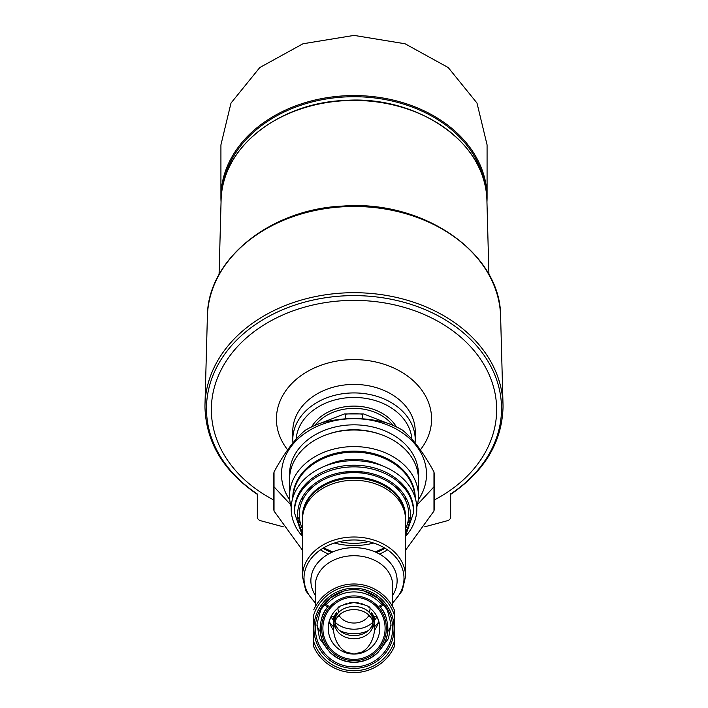<?xml version="1.0" encoding="UTF-8"?>
<svg xmlns="http://www.w3.org/2000/svg" width="708" height="708" viewBox="0 0 708 708"><rect width="100%" height="100%" fill="white"/><g stroke="black" fill="none" stroke-linecap="round" stroke-linejoin="round"><path stroke-width="1.06" d="M333.38 627.155L333.38 621.049A20.62 15.797 180 0 1 336.76 612.376A26.922 20.62 90 0 0 333.38 627.155A26.922 20.62 90 0 0 353.973 654.077L353.973 654.077A25.78 25.78 0 0 0 354 654.077L341.477 650.829A20.62 15.797 180 0 0 354 654.077A25.78 25.78 0 0 0 354.027 654.077L354 654.077A26.922 20.62 90 0 0 354.027 654.077L354.027 654.077A26.922 20.62 90 0 0 374.62 627.155A26.922 20.62 90 0 0 371.24 612.376A20.62 15.797 180 0 1 374.62 621.049L374.62 627.155M333.53 630.421A35.754 27.391 -90 0 1 329.114 621.589A25.78 25.78 0 0 1 331.07 616.526L329.114 621.589A25.78 25.78 0 0 0 353.973 654.077A26.922 20.62 90 0 0 354 654.077A20.62 15.797 180 0 0 366.523 650.829L354.027 654.077A25.78 25.78 0 0 0 378.886 621.589L376.93 616.526A25.78 25.78 0 0 1 378.886 621.589A35.754 27.391 -90 0 1 374.47 630.421M313.724 646.749A44.303 44.303 0 0 0 394.276 646.749L394.276 641.687L394.276 646.749A44.303 44.303 0 0 1 313.724 646.749L313.724 614.907A42.445 42.445 0 0 1 394.276 614.907L394.276 641.687A42.445 42.445 0 0 1 313.724 641.687M313.724 609.836A44.303 44.303 0 0 1 394.276 609.836L394.276 614.907L394.276 609.836M391.037 625.624A38.666 29.621 0 0 1 387.665 631.686A33.834 33.834 0 0 0 387.515 623.66A33.834 33.834 0 0 1 387.665 631.686C387.285 637.961 384.524 644.289 379.364 650.679L388.497 638.492L391.011 624.093L387.285 609.827L377.806 598.056L364.036 591.003C357.345 589.171 350.655 589.171 343.964 591.003L330.211 598.048L320.733 609.792L316.989 624.075L319.503 638.492L328.636 650.679C323.476 644.28 320.706 637.952 320.335 631.686A33.834 33.834 0 0 1 320.485 623.668A33.834 33.834 0 0 0 320.335 631.686A38.666 29.621 0 0 1 316.963 625.615M379.364 650.679A33.834 33.834 0 0 1 328.636 650.679M387.665 631.686A33.834 33.834 0 0 1 385.302 641.121A33.834 33.834 0 0 0 387.665 631.686C388.002 620.792 385.55 612.579 380.32 607.039L380.231 606.924M327.769 606.924L327.68 607.039C322.441 612.588 319.998 620.801 320.335 631.686A33.834 33.834 0 0 0 385.125 641.554A33.834 33.834 0 0 1 320.335 631.686M381.178 608.145A33.834 33.834 0 0 1 383.028 610.924A33.834 33.834 0 0 0 381.178 608.145M383.647 611.995A33.834 33.834 0 0 1 386.028 617.411A33.834 33.834 0 0 0 383.647 611.995M321.963 617.42A33.834 33.834 0 0 1 324.353 612.004A33.834 33.834 0 0 0 321.963 617.42M324.875 611.075A33.834 33.834 0 0 1 326.822 608.145A33.834 33.834 0 0 0 324.875 611.075M381.621 604.632A36.373 36.373 0 0 0 326.379 604.632M302.449 576.498L302.449 519.769A51.551 39.489 0 0 1 354 480.272A51.551 39.489 0 0 1 405.551 519.769L405.551 576.498A51.551 39.489 0 0 0 354 537.009A51.551 39.489 0 0 0 302.449 576.498L305.803 590.808L315.334 603.154M387.462 549.815A51.551 39.489 0 0 1 379.532 554.081M328.468 554.081A51.551 39.489 0 0 1 320.538 549.815M384.966 548.196A48.33 37.028 0 0 1 376.523 552.523M331.477 552.523A48.33 37.028 0 0 1 323.034 548.196M302.449 550.205L274.031 511.052A80.553 61.711 0 0 1 273.447 503.609A80.553 61.711 0 0 1 274.031 496.175L274.031 471.944A80.553 61.711 0 0 0 273.447 479.378L273.447 503.609M434.553 503.609L434.553 479.378A80.553 61.711 0 0 0 433.969 471.944L433.969 496.175A80.553 61.711 0 0 1 434.553 503.609A80.553 61.711 0 0 1 433.969 511.052L405.551 550.205M433.969 511.052L433.969 486.821L417.446 504.609M274.031 471.944C284.66 452.394 295.183 438.429 305.608 430.048A80.553 61.711 0 0 1 322.432 422.614C343.663 417.162 364.717 417.162 385.568 422.614A80.553 61.711 0 0 1 402.392 430.048C412.941 438.597 423.464 452.554 433.969 471.944M274.031 511.052L274.031 496.175M289.767 499.963A72.499 55.534 0 0 1 354 418.667A72.499 55.534 0 0 1 418.233 499.963M274.031 486.821L290.554 504.609M289.643 476.794A64.446 49.365 0 0 1 354 424.835A64.446 49.365 0 0 1 418.357 476.794M328.034 434.199A60.959 46.693 0 0 1 354 429.747A60.959 46.693 0 0 1 379.966 434.199M293.094 496.963A60.959 46.693 0 0 1 354 452.155A60.959 46.693 0 0 1 414.906 496.963M410.321 516.707A60.959 46.693 0 0 1 408.312 520.053M373.647 543.054A60.959 46.693 0 0 1 334.353 543.054M299.688 520.053A60.959 46.693 0 0 1 297.679 516.707M325.884 465.749A51.551 39.489 0 0 1 354 459.359A51.551 39.489 0 0 1 382.116 465.749M405.498 496.998A51.551 39.489 0 0 1 405.551 498.848L405.551 500.414M302.449 500.414L302.449 498.848A51.551 39.489 0 0 1 302.502 496.998M405.215 496.52A51.551 39.489 0 0 1 405.551 500.397M302.449 500.397A51.551 39.489 0 0 1 302.785 496.52M394.993 484.936A49.135 37.639 0 0 1 399.153 490.83M368.567 541.629A49.135 37.639 0 0 1 339.433 541.629M308.847 490.83A49.135 37.639 0 0 1 313.007 484.936M386.356 628.297A32.356 32.356 0 0 0 354 595.932A32.356 32.356 0 0 0 321.644 628.297A32.356 32.356 0 0 0 354 660.653A32.356 32.356 0 0 0 386.356 628.297M354 659.405A31.108 31.108 0 0 0 380.939 612.739A31.108 31.108 0 0 0 327.061 612.739A31.108 31.108 0 0 0 354 659.405M353.947 602.517A25.78 25.78 0 0 1 358.31 602.88M361.673 603.685A25.78 25.78 0 0 1 364.204 604.623M368.841 607.225A25.78 25.78 0 0 1 370.072 608.145C370.364 606.526 364.983 604.65 353.947 602.517C342.973 604.676 337.627 606.552 337.928 608.145A25.78 25.78 0 0 1 339.15 607.225M343.752 604.641A25.78 25.78 0 0 1 346.265 603.712M349.602 602.897A25.78 25.78 0 0 1 353.885 602.517M338.539 612.57A21.028 16.107 -90 0 1 337.928 608.145A25.78 25.78 0 0 0 331.132 616.411L331.07 616.526A24.169 18.514 0 0 0 333.397 620.367M374.603 620.367A24.169 18.514 0 0 0 376.93 616.526L376.868 616.411A25.78 25.78 0 0 0 370.072 608.145A21.028 16.107 -90 0 1 369.461 612.57M370.098 616.411L368.275 616.411A16.107 12.346 0 0 1 354 623.031A16.107 12.346 0 0 1 339.725 616.411A21.028 16.107 -90 0 1 339.212 615.004M339.725 616.411L337.902 616.411M335.981 616.411L335.096 616.411M334.291 616.411L331.132 616.411M376.868 616.411L373.709 616.411M372.904 616.411L372.019 616.411M368.788 615.004A21.028 16.107 -90 0 1 368.275 616.411M333.592 623.305A20.62 15.797 180 0 0 335.911 628.633M372.089 628.633A20.62 15.797 180 0 0 374.408 623.305M335.096 622.597A19.01 14.567 180 0 0 354 635.607A19.01 14.567 180 0 0 372.904 622.597M373.01 624.155L373.01 621.049A19.01 14.567 180 0 0 354 606.482A19.01 14.567 180 0 0 334.99 621.049L334.99 624.155A19.01 14.567 0 0 1 354 609.588A19.01 14.567 0 0 1 373.01 624.155A19.01 14.567 0 0 1 354 638.713A19.01 14.567 0 0 1 334.99 624.155M378.877 621.544A27.391 20.983 0 0 1 374.62 626.571M368.266 630.669A27.391 20.983 0 0 1 339.734 630.669M333.38 626.571A27.391 20.983 0 0 1 329.123 621.544M374.072 620.996A24.169 18.514 0 0 1 373.01 622.12M372.851 622.27A24.169 18.514 0 0 1 335.149 622.27M334.99 622.12A24.169 18.514 0 0 1 333.928 620.996M320.166 423.384L344.424 413.923L345.318 414.189L345.318 418.791M344.424 413.923L363.576 413.923L362.682 414.189L362.682 418.791M363.576 413.923L387.851 423.384M485.051 185.16A132.104 101.2 180 0 0 354 96.713A132.104 101.2 180 0 0 222.949 185.16M450.669 494.37C484.644 471.236 502.096 442.066 503.043 406.87A149.043 114.174 180 0 0 503.007 404.498A149.043 114.174 180 0 0 354 292.696A149.043 114.174 180 0 0 204.993 404.498A149.043 114.174 180 0 0 204.957 406.87C205.904 442.066 223.356 471.236 257.331 494.37M450.66 493.768L450.66 493.998A147.521 113.006 180 0 0 415.251 305.821A147.521 113.006 180 0 0 206.479 408.631A147.521 113.006 180 0 0 257.34 493.998L257.34 518.389L257.34 493.998M450.66 518.389L450.66 493.998L450.66 518.389L448.491 520.415L424.65 526.832M257.34 518.389L259.509 520.415L283.35 526.832M273.447 499.83A142.644 109.271 0 0 1 211.356 409.649A142.644 109.271 0 0 1 354 300.378A142.644 109.271 0 0 1 496.644 409.649A142.644 109.271 0 0 1 434.553 499.83M365.859 473.625A43.498 33.32 180 0 0 342.141 473.625M415.224 497.963A61.224 46.896 180 0 0 354 451.12A61.224 46.896 180 0 0 292.776 497.963M416.791 507.052A64.446 49.365 180 0 0 418.446 495.954A64.446 49.365 180 0 0 354 446.589A64.446 49.365 180 0 0 289.554 495.954A64.446 49.365 180 0 0 291.209 507.052M298.156 520.592A64.446 49.365 180 0 0 300.449 523.407M407.551 523.407A64.446 49.365 180 0 0 409.844 520.592M289.554 495.954L289.554 479.378A64.446 49.365 180 0 1 354 430.013A64.446 49.365 180 0 1 418.446 479.378L418.446 495.954M392.798 425.304A45.108 34.559 180 0 0 315.202 425.304M396.445 426.933A46.719 35.789 180 0 0 354 406.1A46.719 35.789 180 0 0 311.555 426.933M292.776 439.818L292.776 431.314A61.224 46.896 180 0 1 354 384.417A61.224 46.896 180 0 1 415.224 431.314L415.224 439.818A61.224 46.896 180 0 0 354 392.922A61.224 46.896 180 0 0 292.776 439.818L292.908 442.925M486.954 201.877A133.077 101.943 180 0 0 487.077 197.497L487.077 144.883L476.988 103.049L448.226 67.552L405.056 43.772L354.053 35.4L302.98 43.763L259.792 67.543L231.003 103.067L220.923 144.883L220.923 197.497A133.077 101.943 180 0 0 221.046 201.877M487.077 197.497A133.077 101.943 180 0 0 354 95.562A133.077 101.943 180 0 0 220.923 197.497M392.055 640.944A40.099 40.099 0 0 1 313.901 628.297A40.099 40.099 0 0 1 360.407 588.711A40.099 40.099 0 0 1 392.055 640.944M364.036 591.003A38.613 38.613 0 0 1 350.619 666.759A38.613 38.613 0 0 1 343.964 591.003M378.753 651.625A34.011 34.011 0 0 1 329.247 651.625M315.334 602.552A50.002 38.303 0 0 1 319.83 550.311A50.002 38.303 0 0 1 388.17 550.311A50.002 38.303 0 0 1 392.666 602.552M327.68 607.039A38.666 29.621 0 0 1 324.22 604.225M315.334 606.668L315.334 585.339A38.666 29.621 0 0 1 354 555.718A38.666 29.621 0 0 1 392.666 585.339L392.666 606.668M383.78 604.225A38.666 29.621 0 0 1 380.32 607.039M315.334 595.331A43.126 33.037 0 0 1 354 547.665A43.126 33.037 0 0 1 392.666 595.331M302.466 518.743L302.449 517.698A51.551 39.489 0 0 1 354 478.201A51.551 39.489 0 0 1 405.551 517.698L405.534 518.743M302.449 517.698L302.449 516.663A51.551 39.489 0 0 1 354 477.165A51.551 39.489 0 0 1 405.551 516.663L405.551 517.698M384.302 548.611A51.551 39.489 0 0 1 376.107 552.337M331.893 552.337A51.551 39.489 0 0 1 323.698 548.611M302.449 528.77A54.773 41.958 0 0 1 354 472.625A54.773 41.958 0 0 1 405.551 528.77M302.449 532.089A56.383 43.197 0 0 1 354 471.395A56.383 43.197 0 0 1 405.551 532.089M302.449 535.859L294.386 512.521A59.614 45.666 0 0 1 354 466.855A59.614 45.666 0 0 1 413.614 512.521L405.551 535.859M294.386 512.521L294.386 510.866A59.614 45.666 0 0 1 354 465.2A59.614 45.666 0 0 1 413.614 510.866L413.614 512.521M302.449 536.301A62.835 48.135 0 0 1 298.298 486.52A62.835 48.135 0 0 1 354 460.66A62.835 48.135 0 0 1 409.702 486.52A62.835 48.135 0 0 1 405.551 536.301M362.682 414.189A58.879 45.108 180 0 0 345.318 414.189M221.1 200.134C221.029 148.848 278.156 102.908 344.654 100.456C417.702 94.952 487.361 143.582 486.9 200.134A132.936 101.828 180 0 0 354 100.421A132.936 101.828 180 0 0 221.1 200.134L219.073 274.492M207.382 316.467C207.391 259.42 270.412 208.825 343.495 206.037C423.924 199.868 501.025 253.437 500.618 316.467A146.644 112.342 180 0 0 354 206.471A146.644 112.342 180 0 0 207.382 316.467L204.993 404.498M411.888 439.19A57.994 44.427 180 0 0 354 397.462A57.994 44.427 180 0 0 296.112 439.19M420.357 449.828A77.588 59.437 180 0 0 431.588 419.039A77.588 59.437 180 0 0 333.132 361.797A77.588 59.437 180 0 0 287.643 449.828M392.666 603.154L402.197 590.808L405.551 576.498M379.532 606.066L383.161 603.428M324.839 603.428L328.468 606.066M384.453 547.895L375.231 551.948M332.769 551.948L323.547 547.895M486.9 200.134L488.927 274.492M500.618 316.467L503.007 404.498M415.224 439.818L415.092 442.925"/></g></svg>
